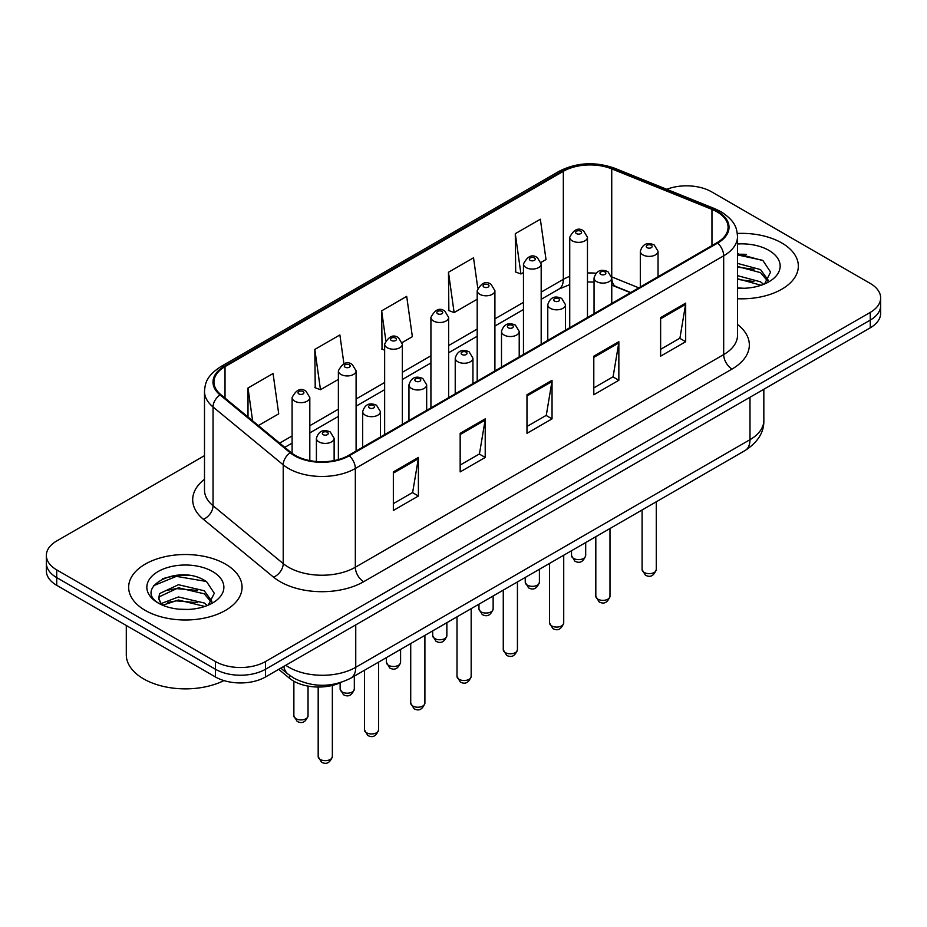 <?xml version="1.0" encoding="UTF-8"?>
<svg xmlns="http://www.w3.org/2000/svg" width="927" height="927" viewBox="0 0 927 927"><rect width="100%" height="100%" fill="white"/><g stroke="black" fill="none" stroke-linecap="round" stroke-linejoin="round"><path stroke-width="1.39" d="M630.453 292.665L612.817 285.539A47.254 27.277 0 0 0 611.762 285.122M340.881 682.481A35.435 20.464 180 0 1 289.572 678.309L278.703 669.352M781.739 242.944A56.698 32.735 0 0 0 737.324 233.453A56.698 32.735 0 0 1 781.739 242.944A56.698 32.735 0 0 1 798.344 266.084A56.698 32.735 0 0 0 781.739 242.944M225.446 564.103A56.698 32.735 0 0 0 163.662 557.011A56.698 32.735 0 0 0 128.656 587.255A56.698 32.735 0 0 0 145.261 610.406A56.698 32.735 0 0 0 207.057 617.498A56.698 32.735 0 0 0 242.063 587.255A56.698 32.735 0 0 0 225.446 564.103A56.698 32.735 0 0 0 163.662 557.011A56.698 32.735 0 0 0 128.656 587.255A56.698 32.735 0 0 0 145.261 610.406A56.698 32.735 0 0 0 207.057 617.498A56.698 32.735 0 0 0 242.063 587.255A56.698 32.735 0 0 0 225.446 564.103M717 211.831A37.798 21.819 180 0 1 728.077 227.266A37.798 21.819 180 0 1 717 242.7L348.656 455.366A37.798 21.819 180 0 1 290.962 452.446L220.788 394.589A37.798 21.819 180 0 1 213.952 382.075A37.798 21.819 180 0 1 225.018 366.64L563.326 171.321A37.798 21.819 180 0 1 611.739 168.876L711.959 209.386A37.798 21.819 180 0 1 717 211.831M717.672 211.449A38.749 22.364 0 0 0 712.492 208.946L612.272 168.424A38.749 22.364 0 0 0 562.654 170.939L224.357 366.258A38.749 22.364 0 0 0 220.012 394.902L290.186 452.758A38.749 22.364 0 0 0 349.317 455.748L717.672 243.083A38.749 22.364 0 0 0 717.672 211.449M204.496 455.644L56.732 540.962A35.435 20.464 0 0 0 46.35 555.424L46.35 570.858A35.435 20.464 0 0 0 56.732 585.331L215.423 676.953L215.423 669.236A35.435 20.464 0 0 0 265.539 669.236L870.268 320.093A35.435 20.464 0 0 0 880.65 305.632A35.435 20.464 0 0 1 870.268 320.093L265.539 669.236A35.435 20.464 0 0 1 215.423 669.236L56.732 577.614L215.423 669.236L215.423 661.519A35.435 20.464 0 0 0 265.539 661.519L870.268 312.387A35.435 20.464 0 0 0 880.65 297.915A35.435 20.464 0 0 0 870.268 283.453L711.577 191.819A35.435 20.464 0 0 0 666.768 189.305M46.35 563.141A35.435 20.464 0 0 0 56.732 577.614A35.435 20.464 0 0 1 46.35 563.141M393.338 471.901L393.338 510.487L418.401 496.015L418.401 457.44L393.338 471.901M393.338 503.639L412.642 492.492L418.297 458.714A9.455 5.458 -120 0 0 418.401 457.44M412.469 492.596L418.401 496.015M460.163 433.326L460.163 471.901L485.215 457.44L485.215 418.865L460.163 433.326M460.163 465.064L479.456 453.917L485.111 420.14A9.455 5.458 -120 0 0 485.215 418.865M479.294 454.021L485.215 457.44M660.627 317.59L660.627 356.165L685.679 341.704L685.679 303.129L660.627 317.59M660.627 349.328L679.92 338.181L685.574 304.404A9.455 5.458 -120 0 0 685.679 303.129M679.746 338.285L685.679 341.704M593.801 356.165L593.801 394.751L618.854 380.279L618.854 341.704L593.801 356.165M593.801 387.903L613.095 376.756L618.761 342.978A9.455 5.458 -120 0 0 618.854 341.704M612.932 376.86L618.854 380.279M526.976 394.751L526.976 433.326L552.04 418.865L552.04 380.279L526.976 394.751M526.976 426.478L546.281 415.342L551.936 381.565A9.455 5.458 -120 0 0 552.04 380.279M546.107 415.435L552.04 418.865M737.521 298.737A56.698 32.735 0 0 0 798.344 266.084A56.698 32.735 0 0 1 737.521 298.737M46.35 555.424A35.435 20.464 0 0 0 56.732 569.896L215.423 661.519M258.378 425.586L278.714 413.836L273.059 373.535L248.007 387.996L248.007 417.034M477.753 287.949L473.523 257.799L448.471 272.26L448.865 310.603M541.009 262.411L546.003 259.525L540.348 219.212L515.285 233.685L515.69 272.028M343.917 363.732L339.885 334.948L314.821 349.421L315.226 387.764M402.191 342.55L412.364 336.686L406.698 296.373L381.646 310.835L382.051 349.189M384.647 350.151L381.646 349.039M381.646 310.835L385.783 340.313M448.471 272.26L454.126 312.573L477.196 299.247M454.126 312.573L448.471 310.452M515.285 233.685L520.939 273.986L523.465 272.538M520.939 273.986L515.285 271.878M314.821 349.421L320.475 389.722L338.378 379.398M320.475 389.722L314.821 387.613M248.007 387.996L252.607 420.823M190.081 575.54A47.254 27.277 0 0 0 162.434 578.83M746.362 254.38A47.254 27.277 0 0 0 737.521 254.346M215.423 676.953A35.435 20.464 0 0 0 265.539 676.953L870.268 327.81A35.435 20.464 0 0 0 880.65 313.349L880.65 297.915M737.521 287.903L744.196 288.274M737.521 275.655L760.522 281.831L763.651 284.334M737.521 278.714L761.09 285.284M737.521 263.407L760.522 269.583L768.193 280.174M737.521 266.466L760.522 272.642L767.591 280.974M737.521 288.193A38.517 22.236 0 0 0 768.877 281.808A38.517 22.236 0 0 0 768.877 250.36A38.517 22.236 0 0 0 737.521 243.975M764.555 283.963L770.592 272.109L762.956 260.614L737.521 253.72M737.521 254.913L762.434 260.267M737.521 267.161L753.906 269.27M737.521 279.409L753.906 281.518M126.292 625.493L126.292 654.763A59.061 34.102 0 0 0 143.592 678.877A59.061 34.102 0 0 0 223.952 680.58M178.911 609.178L187.914 609.445M161.252 603.523L178.447 596.965L204.241 603.002L207.37 605.505M162.828 605.18L178.447 600.024L204.809 606.455M161.518 604.717L158.76 598.251A26.698 15.411 0 0 0 163.071 605.389M158.76 598.251L159.571 593.581L178.447 584.717L204.241 590.754L211.912 601.345M158.83 598.622L159.571 596.64L178.447 587.776L204.241 593.813L211.31 602.144M208.274 605.122L214.311 593.28L206.675 581.785C179.653 562.353 131.634 587.95 159.363 603.651L159.49 603.732M212.596 571.53A38.517 22.236 0 0 0 158.123 571.53A38.517 22.236 0 0 0 158.123 602.979A38.517 22.236 0 0 0 212.596 602.979A38.517 22.236 0 0 0 212.596 571.53M153.731 585.644L176.35 576.362L206.153 581.426M167.857 590.151L176.35 588.61L197.625 590.429M167.857 602.399L176.35 600.858L197.625 602.689M289.572 675.331L289.572 678.309M737.521 324.473A59.061 34.102 180 0 1 732.04 369.05L363.685 581.704A11.808 6.825 60 0 1 355.331 567.243L723.686 354.577A47.254 27.277 0 0 0 737.521 335.284L737.521 236.524A47.254 27.277 180 0 1 723.686 255.817A11.808 6.825 -120 0 0 717.672 243.083M363.685 581.704A59.061 34.102 180 0 1 280.163 581.704A59.061 34.102 180 0 1 273.546 577.162L203.372 519.294A59.061 34.102 180 0 1 204.496 479.282M288.517 567.243A47.254 27.277 0 0 0 355.331 567.243L355.331 468.483A47.254 27.277 180 0 1 283.222 464.833L213.048 406.976A47.254 27.277 180 0 1 204.496 391.333L204.496 490.093A47.254 27.277 0 0 0 213.048 505.736L283.222 563.604A47.254 27.277 0 0 0 288.517 567.243M737.521 236.524C736.756 228.413 736.003 221.657 721.241 211.831L715.03 208.818A11.808 5.527 112 0 0 712.492 208.946M715.03 208.818L614.81 168.297C595.238 161.379 576.664 162.387 559.085 171.31A11.808 6.825 60 0 1 562.654 170.939M224.357 366.258A11.808 6.825 -120 0 0 220.788 366.628C206.466 376.026 205.157 383.094 204.496 391.333M220.012 394.902A11.808 7.903 129.5 0 0 213.048 406.976L213.048 505.736A11.808 7.903 -50.5 0 1 203.372 519.294M614.81 168.297A11.808 5.527 112 0 0 612.272 168.424M290.186 452.758A11.808 7.903 129.5 0 0 283.222 464.833L283.222 563.604A11.808 7.903 -50.5 0 1 273.546 577.162M349.317 455.748A11.808 6.825 60 0 1 355.331 468.483L723.686 255.817L723.686 354.577A11.808 6.825 60 0 0 732.04 369.05M265.539 661.519L265.539 676.953M870.268 312.387L870.268 327.81M56.732 569.896L56.732 585.331M225.018 366.64L225.018 398.077M711.959 209.386L711.959 245.609M611.739 168.876L611.739 276.895A37.798 21.819 0 0 0 611.669 276.872M638.807 287.845L611.739 276.895A21.263 9.954 -68 0 0 611.739 277.428M595.934 273.222A37.798 21.819 0 0 0 587.463 273.001M569.734 276.373A37.798 21.819 0 0 0 563.326 279.34L541.183 292.121M563.326 171.321L563.326 279.34A21.263 12.271 60 0 1 558.923 289.073L541.183 299.317M523.465 302.353L494.914 318.842M477.196 329.073L448.633 345.562M430.916 355.783L402.364 372.272M384.647 382.503L356.095 398.992M338.378 409.213L309.815 425.702M292.098 435.933L279.653 443.118M630.708 292.515L615.957 286.559A21.263 9.954 -68 0 1 611.762 278.077M526.976 395.968L551.936 381.565M593.801 357.393L618.761 342.978M660.627 318.818L685.574 304.404M460.163 434.554L485.111 420.14M393.338 473.129L418.297 458.714M285.759 665.285A47.254 27.277 0 0 0 288.934 667.301A47.254 27.277 0 0 0 355.748 667.301L749.989 439.688A47.254 27.277 0 0 0 763.836 420.406C764.172 432.133 757.938 442.167 745.099 450.51L350.858 678.124A23.627 13.638 60 0 0 355.748 667.301L355.748 624.868M749.989 397.254L749.989 439.688A23.627 13.638 60 0 1 745.099 450.51M283.847 666.386A23.627 15.805 129.5 0 0 287.961 674.068L280.788 668.147M656.27 569.56C653.929 575.934 650.302 577.799 645.389 575.157L642.087 569.56A7.092 4.09 0 0 0 644.161 572.457A7.092 4.09 0 0 0 651.89 573.338A7.092 4.09 0 0 0 656.27 569.56L656.27 501.797M642.909 254.902A8.864 5.11 180 0 1 640.314 251.287C642.585 244.01 647.22 241.912 654.219 244.96L658.043 251.287A8.864 5.11 180 0 1 652.573 256.003A8.864 5.11 180 0 1 642.909 254.902M651.264 245.249A2.955 1.703 0 0 0 647.092 245.249A2.955 1.703 0 0 0 647.092 247.671A2.955 1.703 0 0 0 651.264 247.671A2.955 1.703 0 0 0 651.264 245.249M573.581 558.425A7.092 4.09 0 0 0 581.31 559.305A7.092 4.09 0 0 0 585.69 555.528C583.35 561.901 579.723 563.767 574.81 561.125L571.507 555.528A7.092 4.09 0 0 0 573.581 558.425M587.463 317.486L587.463 237.254A8.864 5.11 180 0 1 581.994 241.97A8.864 5.11 180 0 1 572.33 240.869A8.864 5.11 180 0 1 569.734 237.254L569.734 327.718M576.513 233.639A2.955 1.703 0 0 0 580.684 233.639A2.955 1.703 0 0 0 580.684 231.217A2.955 1.703 0 0 0 576.513 231.217A2.955 1.703 0 0 0 576.513 233.639M609.989 596.281C607.66 602.654 604.033 604.52 599.12 601.878L595.818 596.281A7.092 4.09 0 0 0 597.892 599.166A7.092 4.09 0 0 0 605.621 600.059A7.092 4.09 0 0 0 609.989 596.281L609.989 528.517M596.64 281.611A8.864 5.11 180 0 1 594.045 277.996C596.304 270.73 600.939 268.621 607.95 271.681L611.762 277.996A8.864 5.11 180 0 1 606.293 282.723A8.864 5.11 180 0 1 596.64 281.611M604.995 271.97A2.955 1.703 0 0 0 600.812 271.97A2.955 1.703 0 0 0 600.812 274.38A2.955 1.703 0 0 0 604.995 274.38A2.955 1.703 0 0 0 604.995 271.97M563.72 622.99C561.38 629.363 557.764 631.229 552.84 628.587L549.549 622.99A7.092 4.09 0 0 0 551.623 625.887A7.092 4.09 0 0 0 559.34 626.768A7.092 4.09 0 0 0 563.72 622.99L563.72 555.227M550.371 308.332A8.864 5.11 180 0 1 547.776 304.716C550.035 297.451 554.67 295.342 561.669 298.39L565.493 304.716A8.864 5.11 180 0 1 560.024 309.444A8.864 5.11 180 0 1 550.371 308.332M558.714 298.691A2.955 1.703 0 0 0 554.543 298.691A2.955 1.703 0 0 0 554.543 301.101A2.955 1.703 0 0 0 558.714 301.101A2.955 1.703 0 0 0 558.714 298.691M517.44 649.711C515.111 656.084 511.484 657.95 506.571 655.308L503.268 649.711A7.092 4.09 0 0 0 505.342 652.596A7.092 4.09 0 0 0 513.071 653.489A7.092 4.09 0 0 0 517.44 649.711L517.44 581.947M504.091 335.041A8.864 5.11 180 0 1 501.495 331.426C503.767 324.16 508.402 322.051 515.4 325.11L519.213 331.426A8.864 5.11 180 0 1 513.743 336.153A8.864 5.11 180 0 1 504.091 335.041M512.446 325.4A2.955 1.703 0 0 0 508.274 325.4A2.955 1.703 0 0 0 508.274 327.81A2.955 1.703 0 0 0 512.446 327.81A2.955 1.703 0 0 0 512.446 325.4M471.171 676.42C468.842 682.793 465.215 684.659 460.302 682.017L456.999 676.42A7.092 4.09 0 0 0 459.074 679.317A7.092 4.09 0 0 0 466.802 680.198A7.092 4.09 0 0 0 471.171 676.42L471.171 608.657M457.822 361.762A8.864 5.11 180 0 1 455.227 358.146C457.486 350.881 462.121 348.772 469.132 351.82L472.944 358.146A8.864 5.11 180 0 1 467.475 362.874A8.864 5.11 180 0 1 457.822 361.762M466.177 352.121A2.955 1.703 0 0 0 461.994 352.121A2.955 1.703 0 0 0 461.994 354.531A2.955 1.703 0 0 0 466.177 354.531A2.955 1.703 0 0 0 466.177 352.121M527.312 585.134A7.092 4.09 0 0 0 535.041 586.026A7.092 4.09 0 0 0 539.41 582.249C537.081 588.622 533.454 590.487 528.541 587.845L525.238 582.249A7.092 4.09 0 0 0 527.312 585.134M541.183 344.207L541.183 263.963A8.864 5.11 180 0 1 535.713 268.691A8.864 5.11 180 0 1 526.061 267.579A8.864 5.11 180 0 1 523.465 263.963L523.465 354.438M530.232 260.348A2.955 1.703 0 0 0 534.415 260.348A2.955 1.703 0 0 0 534.415 257.938A2.955 1.703 0 0 0 530.232 257.938A2.955 1.703 0 0 0 530.232 260.348M481.043 611.855A7.092 4.09 0 0 0 488.761 612.735A7.092 4.09 0 0 0 493.141 608.958C490.8 615.331 487.185 617.197 482.26 614.555L478.969 608.958A7.092 4.09 0 0 0 481.043 611.855M494.914 370.916L494.914 290.684A8.864 5.11 180 0 1 489.444 295.412A8.864 5.11 180 0 1 479.792 294.299A8.864 5.11 180 0 1 477.196 290.684L477.196 381.148M483.964 287.069A2.955 1.703 0 0 0 488.135 287.069A2.955 1.703 0 0 0 488.135 284.659A2.955 1.703 0 0 0 483.964 284.659A2.955 1.703 0 0 0 483.964 287.069M434.763 638.564A7.092 4.09 0 0 0 442.492 639.456A7.092 4.09 0 0 0 446.86 635.679C444.531 642.052 440.904 643.917 435.991 641.275L432.689 635.679A7.092 4.09 0 0 0 434.763 638.564M448.633 397.637L448.633 317.393A8.864 5.11 180 0 1 443.164 322.121A8.864 5.11 180 0 1 433.512 321.009A8.864 5.11 180 0 1 430.916 317.393L430.916 407.868M437.695 313.778A2.955 1.703 0 0 0 441.866 313.778A2.955 1.703 0 0 0 441.866 311.368A2.955 1.703 0 0 0 437.695 311.368A2.955 1.703 0 0 0 437.695 313.778M424.902 703.141C422.561 709.514 418.934 711.38 414.021 708.738L410.719 703.141A7.092 4.09 0 0 0 412.805 706.026A7.092 4.09 0 0 0 420.522 706.919A7.092 4.09 0 0 0 424.902 703.141L424.902 635.377M411.542 388.483A8.864 5.11 180 0 1 408.958 384.856C411.217 377.59 415.852 375.481 422.851 378.54L426.675 384.856A8.864 5.11 180 0 1 421.206 389.583A8.864 5.11 180 0 1 411.542 388.483M419.896 378.83A2.955 1.703 0 0 0 415.725 378.83A2.955 1.703 0 0 0 415.725 381.24A2.955 1.703 0 0 0 419.896 381.24A2.955 1.703 0 0 0 419.896 378.83M378.622 729.85C376.292 736.223 372.666 738.089 367.752 735.447L364.45 729.85A7.092 4.09 0 0 0 366.524 732.747A7.092 4.09 0 0 0 374.253 733.639A7.092 4.09 0 0 0 378.622 729.85L378.622 662.087M365.273 415.192A8.864 5.11 180 0 1 362.677 411.576C364.948 404.311 369.572 402.202 376.582 405.261L380.394 411.576A8.864 5.11 180 0 1 374.925 416.304A8.864 5.11 180 0 1 365.273 415.192M373.627 405.551A2.955 1.703 0 0 0 369.444 405.551A2.955 1.703 0 0 0 369.444 407.961A2.955 1.703 0 0 0 373.627 407.961A2.955 1.703 0 0 0 373.627 405.551M332.353 756.571C330.024 762.944 326.397 764.81 321.472 762.168L318.181 756.571A7.092 4.09 0 0 0 320.255 759.468A7.092 4.09 0 0 0 327.973 760.349A7.092 4.09 0 0 0 332.353 756.571L332.353 685.435M319.004 441.912A8.864 5.11 180 0 1 316.408 438.297C318.668 431.02 323.303 428.911 330.302 431.97L334.126 438.297A8.864 5.11 180 0 1 328.656 443.013A8.864 5.11 180 0 1 319.004 441.912M327.358 432.26A2.955 1.703 0 0 0 323.175 432.26A2.955 1.703 0 0 0 323.175 434.67A2.955 1.703 0 0 0 327.358 434.67A2.955 1.703 0 0 0 327.358 432.26M388.494 665.285A7.092 4.09 0 0 0 396.223 666.165A7.092 4.09 0 0 0 400.591 662.388C398.262 668.761 394.635 670.627 389.722 667.985L386.42 662.388A7.092 4.09 0 0 0 388.494 665.285M402.364 424.357L402.364 344.114A8.864 5.11 180 0 1 396.895 348.842A8.864 5.11 180 0 1 387.243 347.729A8.864 5.11 180 0 1 384.647 344.114L384.647 434.578M391.414 340.499A2.955 1.703 0 0 0 395.597 340.499A2.955 1.703 0 0 0 395.597 338.088A2.955 1.703 0 0 0 391.414 338.088A2.955 1.703 0 0 0 391.414 340.499M342.225 691.994A7.092 4.09 0 0 0 349.942 692.886A7.092 4.09 0 0 0 354.323 689.109C351.982 695.482 348.355 697.347 343.442 694.705L340.139 689.109A7.092 4.09 0 0 0 342.225 691.994M356.095 451.067L356.095 370.823A8.864 5.11 180 0 1 350.626 375.551A8.864 5.11 180 0 1 340.962 374.45A8.864 5.11 180 0 1 338.378 370.823L338.378 459.583M345.145 367.208A2.955 1.703 0 0 0 349.317 367.208A2.955 1.703 0 0 0 349.317 364.798A2.955 1.703 0 0 0 345.145 364.798A2.955 1.703 0 0 0 345.145 367.208M295.945 718.715A7.092 4.09 0 0 0 303.674 719.607A7.092 4.09 0 0 0 308.042 715.818C305.713 722.191 302.086 724.057 297.173 721.415L293.871 715.818A7.092 4.09 0 0 0 295.945 718.715M309.815 460.603L309.815 397.544A8.864 5.11 180 0 1 304.346 402.272A8.864 5.11 180 0 1 294.693 401.159A8.864 5.11 180 0 1 292.098 397.544L292.098 453.338M298.876 393.929A2.955 1.703 0 0 0 303.048 393.929A2.955 1.703 0 0 0 303.048 391.518A2.955 1.703 0 0 0 298.876 391.518A2.955 1.703 0 0 0 298.876 393.929M559.085 171.31L220.788 366.628M615.957 286.559L611.762 285.064M594.045 282.04L587.463 281.982M569.734 284.647L558.923 289.073M523.465 309.548L494.914 326.037M477.196 336.258L448.633 352.747M430.916 362.978L402.364 379.467M384.647 389.699L356.095 406.177M338.378 416.408L309.815 432.897M292.098 443.129L284.774 447.347M350.858 678.124C331.843 687.672 312.839 687.672 293.824 678.124L287.961 674.068M763.836 420.406L763.836 389.27M642.087 569.56L642.087 509.977M640.314 286.976L640.314 251.287M658.043 276.744L658.043 251.287M585.69 555.528L585.69 542.55M587.463 237.254L583.639 230.927C578.506 227.219 573.871 229.328 569.734 237.254M571.507 555.528L571.507 550.731M595.818 596.281L595.818 536.698M594.045 313.685L594.045 277.996M611.762 303.453L611.762 277.996M549.549 622.99L549.549 563.407M547.776 340.406L547.776 304.716M565.493 330.174L565.493 304.716M503.268 649.711L503.268 590.128M501.495 367.115L501.495 331.426M519.213 356.883L519.213 331.426M456.999 676.42L456.999 616.837M455.227 393.836L455.227 358.146M472.944 383.604L472.944 358.146M539.41 582.249L539.41 569.259M541.183 263.963L537.37 257.648C532.225 253.94 527.59 256.037 523.465 263.963M525.238 582.249L525.238 577.44M493.141 608.958L493.141 595.98M494.914 290.684L491.09 284.357C485.957 280.649 481.322 282.758 477.196 290.684M478.969 608.958L478.969 604.161M446.86 635.679L446.86 622.689M448.633 317.393L444.821 311.078C439.676 307.37 435.053 309.467 430.916 317.393M432.689 635.679L432.689 630.881M410.719 703.141L410.719 643.558M408.958 420.545L408.958 384.856M426.675 410.325L426.675 384.856M364.45 729.85L364.45 670.279M362.677 447.266L362.677 411.576M380.394 437.034L380.394 411.576M318.181 756.571L318.181 687.034M316.408 461.519L316.408 438.297M334.126 460.592L334.126 438.297M400.591 662.388L400.591 649.41M402.364 344.114L398.552 337.787C393.407 334.079 388.772 336.188 384.647 344.114M386.42 662.388L386.42 657.591M354.323 689.109L354.323 676.119M356.095 370.823L352.272 364.508C347.138 360.8 342.503 362.909 338.378 370.823M340.139 689.109L340.139 682.817M308.042 715.818L308.042 686.107M309.815 397.544L306.003 391.229C300.858 387.509 296.223 389.618 292.098 397.544M293.871 715.818L293.871 681.229"/></g></svg>
